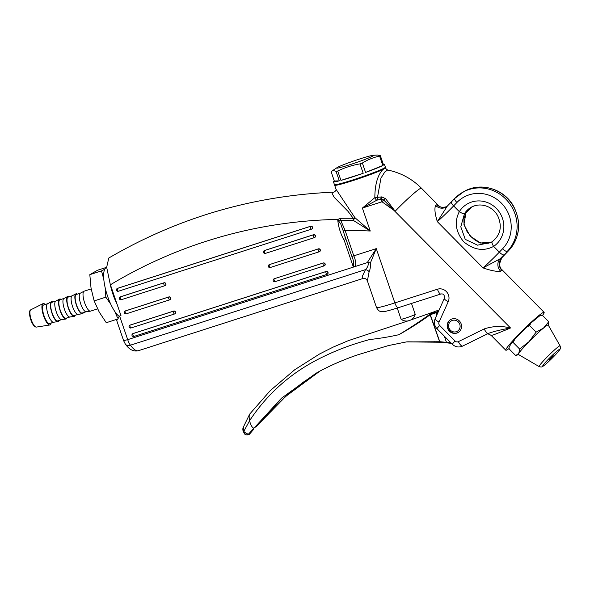 <?xml version="1.0" encoding="UTF-8"?>
<svg xmlns="http://www.w3.org/2000/svg" width="590" height="590" viewBox="0 0 590 590"><rect width="100%" height="100%" fill="white"/><g stroke="black" fill="none" stroke-linecap="round" stroke-linejoin="round"><path stroke-width="0.89" d="M333.918 192.141L332.679 192.451L332.141 193.564L334.191 197.326L348.107 211.456L353.248 218.315L354.87 217.629A4.491 1.814 -51 0 1 353.159 220.306L370.255 231.022L354.87 217.629L336.027 189.294C336.204 190.297 335.496 191.249 333.918 192.141L333.94 192.141C253.117 195.644 178.069 217.599 108.803 258.014L106.665 267.263L110.234 284.24L120.972 315.613L119.615 316.056L116.746 320.621L123.62 340.688L127.698 339.656L119.615 316.056M370.358 263.022L368.47 262.491C368.455 265.279 367.467 267.654 365.49 269.623A4.491 3.275 -155.2 0 1 369.126 271.725C370.195 269.512 370.601 266.614 370.358 263.022L376.28 248.619L367.238 262.646L355.394 266.451L353.093 266.282C354.251 264.32 353.83 261.016 351.839 256.377L353.801 255.846L345.098 230.432L343.24 230.948L344.191 234.038C345.43 237.357 345.497 239.629 344.39 240.86L353.093 266.282M117.299 288.458A1.497 1.423 60.3 0 1 117.653 288.289L310.701 226.221A1.497 1.423 60.3 0 1 311.83 228.986M264.313 250.61A1.497 1.423 60.3 0 1 264.667 250.44L313.607 234.702A1.497 1.423 60.3 0 1 314.728 237.468M125.043 311.078A1.497 1.423 60.3 0 1 125.397 310.901L168.902 296.91A1.497 1.423 60.3 0 1 170.023 299.676M120.205 296.94A1.497 1.423 60.3 0 1 120.559 296.77L164.064 282.78A1.497 1.423 60.3 0 1 165.185 285.545M129.881 325.208A1.497 1.423 60.3 0 1 130.235 325.031L173.74 311.048A1.497 1.423 60.3 0 1 174.861 313.814M273.989 278.878A1.497 1.423 60.3 0 1 274.343 278.701L323.283 262.97A1.497 1.423 60.3 0 1 324.411 265.736M269.151 264.748A1.497 1.423 60.3 0 1 269.505 264.571L318.445 248.84A1.497 1.423 60.3 0 1 319.574 251.606M132.787 333.689A1.497 1.423 60.3 0 1 133.141 333.512L326.189 271.452A1.497 1.423 60.3 0 1 327.31 274.217M138.458 350.681L362.843 278.539L362.356 276.297L365.49 269.623L130.405 345.202A5.989 4.248 143.8 0 1 125.353 344.132C126.85 346.079 131.297 352.518 138.458 350.681A29.928 8.953 -107.8 0 1 130.405 345.202A8.975 2.685 -107.8 0 1 127.698 339.656L355.394 266.451C356.094 263.406 355.564 259.873 353.801 255.846L376.28 248.619L394.865 302.906A26.934 1.615 161.1 0 1 376.516 307.56L367.386 280.877L369.126 271.725M343.24 230.948L341.042 224.996C341.005 223.315 337.583 220.461 338.417 220.1L340.718 220.306L345.098 230.432A489.044 465.746 60.3 0 1 370.255 231.022L362.393 208.064L381.988 201.765L395.16 211.235L385.617 198.727L381.76 196.883L374.842 197.643L362.393 208.064L376.752 200.224L381.56 199.007L383.618 199.922L510.527 327.974C501.426 325.754 492.643 326.078 484.176 328.932L458.378 341.632A2.994 2.847 60.3 0 1 455.06 341.02L439.683 325.459A2.994 2.847 60.3 0 1 439.034 322.059L448.23 301.704A8.975 8.548 -119.7 0 0 446.719 291.969A8.975 8.548 -119.7 0 0 437.441 289.218L394.865 302.906A5.989 1.792 72.2 0 0 398.287 307.7A5.989 1.792 72.2 0 0 398.39 307.656M456.763 333.121A7.486 7.124 60.3 0 1 450.642 319.559A7.486 7.124 60.3 0 1 460.539 322.524A7.486 7.124 60.3 0 1 456.763 333.121M381.76 196.883A2.994 1.372 78.9 0 1 381.56 199.007A2.994 0.892 72.2 0 0 381.988 201.765L383.618 199.922A2.994 0.819 147.3 0 0 385.617 198.727M387.637 170.016L384.776 171.985L380.948 178.151L377.46 197.495A2.994 1.807 -101 0 1 376.752 200.224A2.994 0.76 63.4 0 1 374.842 197.643C374.901 184.478 377.615 175.09 382.969 169.478L385.462 168.054A26.934 1.615 -18.9 0 0 385.609 167.789L385.875 168.563M340.755 218.322A4.491 1.21 -90.8 0 1 340.718 220.306A498.941 475.171 60.3 0 1 353.159 220.306A4.491 1.195 90.7 0 0 353.248 218.315A500.873 477.008 -119.7 0 0 340.755 218.322L337.701 219.406C338.35 226.833 340.578 233.987 344.39 240.86M334.456 184.582L336.005 189.235M385.926 168.703L385.469 168.047A5.989 5.929 46.2 0 0 385.218 167.449M338.417 220.1A4.491 1.298 40.4 0 0 337.701 219.406A499.833 476.019 60.3 0 0 110.411 284.771M368.47 262.491L367.238 262.646M334.641 185.238A26.934 1.615 -18.9 0 0 354.568 180.068A26.934 1.615 -18.9 0 0 382.969 169.478A5.989 5.303 -115.5 0 0 382.718 168.865M384.562 167.907L383.729 168.364M486.485 334.22C487.126 333.512 488.697 333.918 491.182 335.437C492.237 335.452 498.683 332.967 510.527 327.974C500.903 329.721 493.542 331.521 488.439 333.38L488.409 333.394A5.989 1.822 -116.2 0 1 484.176 328.932M488.439 333.38A5.989 1.822 -116.2 0 1 488.409 333.394L462.604 346.101A5.989 1.822 -116.2 0 1 458.378 341.632M458.253 332.443A7.486 7.124 60.3 0 1 448.267 328.814A7.486 7.124 60.3 0 1 450.841 319.448M459.322 211.663C454.167 221.715 455.598 231.722 463.615 241.686C473.696 250.013 483.704 251.583 493.646 246.391A4.786 1.453 -124.2 0 1 492.222 241.708L491.027 242.453L477.561 245.175L465.252 239.363L460.79 226.774L464.507 213.617A4.786 1.298 -147.9 0 1 459.322 211.663L453.629 205.903L456.911 202.495A32.627 31.071 60.3 0 1 501.382 203.144A32.627 31.071 60.3 0 1 502.614 248.744L499.339 252.151L493.646 246.391A24.994 23.799 -119.7 0 0 496.323 208.403A24.994 23.799 -119.7 0 0 459.322 211.663M491.079 242.424L492.23 241.708A4.786 1.453 -124.2 0 1 492.252 241.686M385.919 168.681L387.564 170.001C400.669 172.686 411.975 178.763 421.459 188.232L438.916 205.903L436.925 204.715A26.934 2.22 135.3 0 0 435.649 205.445C434.299 208.27 434.852 213.676 437.323 221.648L483.033 267.904A26.934 2.22 -44.7 0 0 499.339 252.151A4.786 1.409 43.9 0 0 503.963 254.828L508.669 250.603A4.786 1.409 43.9 0 0 508.764 250.529C520.159 237.069 521.707 222.216 513.411 205.976C503.867 188.653 480.275 181.691 463.917 191.588A37.413 35.629 60.3 0 1 510.593 202.164A37.413 35.629 60.3 0 1 508.669 250.603L505.387 254.01A4.786 1.409 43.9 0 0 505.49 253.936L501.766 257.845A35.916 2.957 135.3 0 0 500.069 258.811L483.033 267.904C491.219 270.721 497.097 271.82 500.645 271.216A26.934 2.22 -44.7 0 1 501.92 270.486L501.382 269.106L544.105 312.346A26.934 2.22 -44.7 0 1 542.512 315.421M465.938 212.798A20.2 19.241 -119.7 0 1 471.742 206.957L466.078 212.666A4.786 1.298 -147.9 0 1 465.938 212.798L463.932 224.753L470.142 236.059L480.511 243.028L491.795 241.996L488.675 243.183L483.549 243.552L478.815 242.247L474.913 240.027L471.13 236.789L467.015 231.538L464.02 224.001L463.888 218.595L466.063 212.688M509.104 348.483A26.934 2.22 -44.7 0 1 507.098 349.833A26.934 2.22 -44.7 0 1 505.792 350.209A26.934 2.22 -44.7 0 1 523.389 329.699A26.934 2.22 -44.7 0 1 544.105 312.346M437.323 221.648L447.375 206.028L451.446 201.861A4.786 1.409 43.9 0 0 453.629 205.903A26.934 2.22 135.3 0 1 437.323 221.648M446.601 206.684A8.975 8.754 66.5 0 1 436.925 204.715M435.649 205.445A8.975 8.282 -123.3 0 0 446.291 206.913A8.975 8.282 -123.3 0 0 446.365 206.861A8.975 8.282 -123.3 0 0 447.198 206.212M503.963 254.828A31.727 2.611 135.3 0 1 500.069 258.811A8.975 8.282 -123.3 0 0 500.645 271.216M501.92 270.486A8.975 8.754 66.5 0 1 501.766 257.845A31.727 2.611 135.3 0 1 505.387 254.01M518.581 354.583L515.719 355.571L509.141 348.911L509.082 347.104L511.685 342.761A22.45 1.851 -44.7 0 1 515.092 338.844L526.096 327.575A22.45 1.851 -44.7 0 1 530.956 323.018L539.363 316.093A22.45 1.851 -44.7 0 1 540.565 315.473L541.502 315.222M256.171 426.614L285.87 396.288L319.913 371.132L302.795 382.49L289.041 393.523L275.987 405.455L256.207 426.577A5.989 1.792 -108.4 0 1 256.171 426.614A5.989 1.792 -108.4 0 1 256.031 426.725L253.892 427.949A5.989 1.792 -108.4 0 1 249.6 420.67A10.473 3.142 -108.4 0 1 249.577 414.327A10.473 3.142 -108.4 0 1 249.769 414.018L270.286 390.58L294.727 369.746L319.559 353.993L333.225 347.082L348.189 340.703L407.823 320.96M250.249 433.097L248.56 434.056L246.856 433.724C244.688 432.411 243.722 431.548 243.95 431.128L243.331 427.145M250.131 433.451L253.678 429.314M450.937 342.856A195.143 185.85 -119.7 0 0 449.956 342.694L439.764 341.691L430.095 314.123A0.597 0.568 60.2 0 1 430.162 314.094L429.985 314.182C419.829 321.498 409.467 328.342 398.899 334.7C389.363 336.846 379.658 338.454 369.775 339.516C350.785 344.553 332.893 351.485 316.122 360.32C288.805 374.775 266.636 394.894 249.6 420.67L243.95 431.128A2.994 0.531 164.8 0 0 243.25 431.703A2.994 0.531 164.8 0 0 243.427 431.821M406.326 341.927L388.493 345.563L358.89 354.45C346.868 358.366 328.763 365.852 315.657 373.492L281.482 398.191L248.56 434.056A2.994 2.773 111.3 0 1 244.024 432.817M432.485 312.766L434.874 311.409A0.597 0.568 -119.6 0 0 434.8 311.439L432.485 312.766M434.889 311.402L439.071 310.045L434.889 311.402A0.597 0.597 0 0 0 434.808 311.439L434.815 311.431M315.657 373.492L319.898 371.14M407.609 341.817L434.874 342.134M398.899 334.7C409.755 328.645 420.161 322.007 430.117 314.795L439.624 341.735L406.326 341.92M410.168 320.274C407.86 321.034 407.83 321.012 410.094 320.208L410.094 320.208M397.247 308.032L401.067 319.212A7.486 0.45 -18.9 0 0 401.082 319.227C403.302 320.857 405.78 321.395 408.516 320.835L408.369 320.864M429.985 314.182L430.117 314.795L429.985 314.182M406.702 341.89L439.801 342.23L450.052 343.188A194.545 185.275 60.3 0 1 451.505 343.432M439.624 341.735L439.793 342.237L439.624 341.735M401.082 319.227A7.486 0.45 -18.9 0 0 405.293 318.194A7.486 0.45 -18.9 0 0 412.594 315.635A7.486 0.45 -18.9 0 0 415.227 314.382A7.486 0.45 -18.9 0 0 415.227 314.359L411.496 303.452M359.008 161.608A19.455 1.165 -18.9 0 0 372.924 155.362A19.455 1.165 -18.9 0 0 354.693 160.642A19.455 1.165 -18.9 0 0 337.045 167.641A19.455 1.165 -18.9 0 0 359.008 161.608M336.086 171.424C334.065 170.466 332.399 170.525 331.086 171.602L334.309 181.012A26.934 1.615 -18.9 0 0 333.453 181.779A26.934 1.615 -18.9 0 0 339.309 180.835L336.086 171.424A26.934 1.615 -18.9 0 0 337.723 170.989L340.946 180.4A26.934 1.615 -18.9 0 0 363.204 173.283L359.981 163.873A26.934 1.615 -18.9 0 0 361.176 163.445A26.934 1.615 -18.9 0 0 362.356 163.024L365.579 172.435A26.934 1.615 -18.9 0 0 382.836 165.502L379.613 156.084A26.934 1.615 -18.9 0 0 380.351 155.679L383.574 165.097A26.934 1.615 -18.9 0 0 384.422 164.33A26.934 1.615 -18.9 0 0 383.279 164.249M333.453 181.779L334.419 184.604A26.934 1.615 -18.9 0 0 360.431 177.406A26.934 1.615 -18.9 0 0 385.388 167.154L384.422 164.33M365.579 172.435L382.836 165.502M340.946 180.4L363.204 173.283M334.309 181.012L339.309 180.835M372.924 155.362L377.438 155.023L380.351 155.679M379.613 156.084C373.507 157.383 367.754 159.691 362.356 163.024M337.045 167.641L331.086 171.602M359.981 163.873C352.208 165.222 344.789 167.597 337.723 170.989M452.412 320.407A5.989 5.701 60.3 0 1 460.023 327.369A5.989 5.701 60.3 0 1 450.605 330.4A5.989 5.701 60.3 0 1 452.412 320.407M515.719 355.571L518.772 353.417L519.628 349.044L513.042 342.384L511.685 342.761M519.628 349.044L528.979 341.699L536.14 332.126L529.562 325.466L526.096 327.575M515.092 338.844L513.042 342.384M536.14 332.126L543.545 328.04L548.752 321.734L542.173 315.075L539.363 316.093M530.956 323.018L529.562 325.466M540.816 315.451L542.173 315.075M548.752 321.734L548.324 325.186M560.094 345.895L548.258 325.068A20.952 1.726 135.3 0 0 547.638 325.112A20.952 1.726 135.3 0 0 543.545 328.04A20.952 1.726 135.3 0 0 528.979 341.699A20.952 1.726 135.3 0 0 518.772 353.417A20.952 1.726 135.3 0 0 518.462 354.516L539.149 366.596C540.831 367.12 541.863 367.15 542.24 366.67C542.601 366.523 543.515 366.243 548.766 361.456L553.663 356.677C557.993 352.112 560.146 349.553 560.131 348.992C560.618 348.616 560.603 347.584 560.094 345.895A14.728 1.217 135.3 0 0 559.659 345.924A14.728 1.217 135.3 0 0 547.52 356.589A14.728 1.217 135.3 0 0 539.149 366.596M553.199 355.704L549.032 359.9L553.199 355.704M117.1 304.293A26.189 7.832 -107.8 0 1 110.234 284.24M119.025 316.284A26.189 7.832 -107.8 0 1 105.868 290.553A26.189 7.832 -107.8 0 1 106.104 267.676A26.189 7.832 -107.8 0 1 106.561 267.477L106.672 267.44M51.168 323.01A11.225 3.356 -107.8 0 1 49.877 324.979A11.225 3.356 -107.8 0 1 43.623 315.952A11.225 3.356 -107.8 0 1 43.018 303.636A11.225 3.356 -107.8 0 1 45.216 304.484M53.579 322.229L49.575 323.519A9.728 2.906 -107.8 0 1 44.021 315.731A9.728 2.906 -107.8 0 1 43.623 305.001L47.628 303.71M53.653 322.206A9.728 2.906 -107.8 0 1 53.506 322.243A9.728 2.906 -107.8 0 1 48.1 314.418A9.728 2.906 -107.8 0 1 47.561 303.747L51.396 301.726A10.473 3.134 -107.8 0 1 52.886 302.021M58.838 320.54A10.473 3.134 -107.8 0 1 57.805 321.646A10.473 3.134 -107.8 0 1 51.979 313.216A10.473 3.134 -107.8 0 1 51.396 301.726M61.736 319.61L57.732 320.894A9.728 2.906 -107.8 0 1 52.178 313.106A9.728 2.906 -107.8 0 1 51.78 302.375L55.785 301.084M61.81 319.588A9.728 2.906 -107.8 0 1 61.662 319.618A9.728 2.906 -107.8 0 1 56.257 311.793A9.728 2.906 -107.8 0 1 55.718 301.121L59.553 299.108A10.473 3.134 -107.8 0 1 61.043 299.396M66.995 317.921A10.473 3.134 -107.8 0 1 65.962 319.02A10.473 3.134 -107.8 0 1 60.136 310.598A10.473 3.134 -107.8 0 1 59.553 299.108M69.9 316.985L65.888 318.276A9.728 2.906 -107.8 0 1 60.335 310.488A9.728 2.906 -107.8 0 1 59.937 299.757L63.941 298.466M69.967 316.963A9.728 2.906 -107.8 0 1 69.819 317A9.728 2.906 -107.8 0 1 64.413 309.175A9.728 2.906 -107.8 0 1 63.875 298.503L67.71 296.482A10.473 3.134 -107.8 0 1 69.2 296.777M75.151 315.296A10.473 3.134 -107.8 0 1 74.119 316.402A10.473 3.134 -107.8 0 1 68.293 307.973A10.473 3.134 -107.8 0 1 67.71 296.482M78.057 314.367L74.045 315.65A9.728 2.906 -107.8 0 1 68.492 307.862A9.728 2.906 -107.8 0 1 68.093 297.131L72.098 295.841M78.123 314.337A9.728 2.906 -107.8 0 1 77.976 314.374A9.728 2.906 -107.8 0 1 72.57 306.549A9.728 2.906 -107.8 0 1 72.032 295.878L75.867 293.857A10.473 3.134 -107.8 0 1 77.356 294.152M83.308 312.671A10.473 3.134 -107.8 0 1 82.276 313.777A10.473 3.134 -107.8 0 1 76.449 305.355A10.473 3.134 -107.8 0 1 75.867 293.857M86.214 311.741L82.202 313.032A9.728 2.906 -107.8 0 1 76.648 305.237A9.728 2.906 -107.8 0 1 76.25 294.506L80.255 293.223M86.28 311.719A9.728 2.906 -107.8 0 1 86.133 311.749A9.728 2.906 -107.8 0 1 80.727 303.931A9.728 2.906 -107.8 0 1 80.188 293.26L84.023 291.239A10.473 3.134 -107.8 0 1 84.178 291.172L91.17 288.923M97.564 308.88L90.587 311.122A10.473 3.134 -107.8 0 1 90.432 311.159A10.473 3.134 -107.8 0 1 84.606 302.729A10.473 3.134 -107.8 0 1 84.023 291.239M116.628 319.382L106.274 322.715L99.253 312.117L94.157 300.907L91.03 288.09L89.82 274.66L97.601 270.22L106.665 267.307M114.748 311.409L117.41 317.538M105.204 287.854L105.831 297.154L110.839 304.337M104.725 269.269L101.502 270.906L103.811 279.49M101.502 270.906L89.82 274.66M94.157 300.907L105.831 297.154M326.904 274.409L133.908 336.455A1.497 0.45 -107.8 0 1 133.886 336.462A1.497 0.45 -107.8 0 1 133.016 335.223A1.497 0.45 -107.8 0 1 132.942 333.623L325.99 271.562A1.497 0.45 72.2 0 0 326.064 273.155A1.497 0.45 72.2 0 0 326.934 274.402A1.497 0.45 72.2 0 0 326.956 274.387A1.497 1.423 60.3 0 0 327.782 272.403A1.497 1.423 60.3 0 0 325.99 271.562L326.189 271.452M318.445 248.84L318.246 248.951A1.497 0.45 72.2 0 0 318.32 250.544A1.497 0.45 72.2 0 0 319.19 251.79A1.497 0.45 72.2 0 0 319.219 251.775A1.497 1.423 60.3 0 0 320.038 249.791A1.497 1.423 60.3 0 0 318.246 248.951L269.505 264.571M319.161 251.79L270.272 267.513A1.497 0.45 -107.8 0 1 270.25 267.521A1.497 0.45 -107.8 0 1 269.379 266.282A1.497 0.45 -107.8 0 1 269.306 264.681A1.497 1.423 60.3 0 0 269.047 264.799A1.497 1.497 0 0 0 270.25 267.521L319.19 251.79A1.497 1.497 0 0 0 319.47 251.665L319.669 251.547M323.283 262.97L323.084 263.081A1.497 0.45 72.2 0 0 323.158 264.674A1.497 0.45 72.2 0 0 324.028 265.92A1.497 0.45 72.2 0 0 324.058 265.906A1.497 1.423 60.3 0 0 324.876 263.922A1.497 1.423 60.3 0 0 323.084 263.081L274.343 278.701M323.999 265.928L275.11 281.644A1.497 0.45 -107.8 0 1 275.088 281.651A1.497 0.45 -107.8 0 1 274.217 280.412A1.497 0.45 -107.8 0 1 274.144 278.819A1.497 1.423 60.3 0 0 273.885 278.93A1.497 1.497 0 0 0 275.088 281.651L324.028 265.92A1.497 1.497 0 0 0 324.316 265.795L324.507 265.684M174.456 314.005L131.01 327.974A1.497 0.45 -107.8 0 1 130.98 327.981A1.497 0.45 -107.8 0 1 130.11 326.742A1.497 0.45 -107.8 0 1 130.036 325.149L173.541 311.159A1.497 0.45 72.2 0 0 173.615 312.752A1.497 0.45 72.2 0 0 174.485 313.998A1.497 0.45 72.2 0 0 174.507 313.983L130.98 327.981A1.497 1.497 0 0 1 129.778 325.26A1.497 1.423 60.3 0 1 130.036 325.149L130.235 325.031M120.301 296.881L120.102 296.991A1.497 1.497 0 0 0 121.304 299.72L164.809 285.73L121.326 299.705A1.497 0.45 -107.8 0 1 121.304 299.72A1.497 0.45 -107.8 0 1 120.434 298.474A1.497 0.45 -107.8 0 1 120.36 296.881L163.865 282.898A1.497 0.45 72.2 0 0 163.939 284.491A1.497 0.45 72.2 0 0 164.809 285.73A1.497 0.45 72.2 0 0 164.831 285.722A1.497 1.423 60.3 0 0 165.65 283.731A1.497 1.423 60.3 0 0 163.865 282.898L164.064 282.78M169.618 299.868L126.164 313.843A1.497 0.45 -107.8 0 1 126.142 313.851A1.497 0.45 -107.8 0 1 125.272 312.612A1.497 0.45 -107.8 0 1 125.198 311.011L168.703 297.028A1.497 0.45 72.2 0 0 168.777 298.621A1.497 0.45 72.2 0 0 169.647 299.868A1.497 0.45 72.2 0 0 169.669 299.853L126.142 313.851A1.497 1.497 0 0 1 124.94 311.129A1.497 1.423 60.3 0 1 125.198 311.011L125.397 310.901M313.607 234.702L313.408 234.82A1.497 0.45 72.2 0 0 313.482 236.413A1.497 0.45 72.2 0 0 314.352 237.652A1.497 0.45 72.2 0 0 314.374 237.645A1.497 1.497 0 0 0 314.632 237.527A1.497 1.423 60.3 0 1 314.374 237.645L265.411 253.39A1.497 0.45 -107.8 0 1 264.541 252.144A1.497 0.45 -107.8 0 1 264.468 250.551L264.667 250.44M264.409 250.551L264.209 250.662A1.497 1.423 60.3 0 1 264.468 250.551L313.408 234.82A1.497 1.423 60.3 0 1 314.632 237.527L314.831 237.416M314.322 237.659L265.434 253.376A1.497 0.45 -107.8 0 1 265.411 253.39A1.497 1.497 0 0 1 264.209 250.662M311.417 229.178L118.428 291.224A1.497 0.45 -107.8 0 1 118.398 291.239A1.497 0.45 -107.8 0 1 117.528 289.992A1.497 0.45 -107.8 0 1 117.454 288.399L310.51 226.339A1.497 0.45 72.2 0 0 310.576 227.932A1.497 0.45 72.2 0 0 311.446 229.178A1.497 0.45 72.2 0 0 311.476 229.163A1.497 1.423 60.3 0 0 312.294 227.18A1.497 1.423 60.3 0 0 310.51 226.339L310.701 226.221M132.883 333.623L132.684 333.741A1.497 1.423 60.3 0 1 132.942 333.623L133.141 333.512M117.395 288.399L117.196 288.517A1.497 1.423 60.3 0 1 117.454 288.399L117.653 288.289M168.902 296.91L168.703 297.028A1.497 1.423 60.3 0 1 169.927 299.742A1.497 1.423 60.3 0 1 169.669 299.853A1.497 1.497 0 0 0 169.927 299.742L170.127 299.624M120.102 296.991A1.497 1.423 60.3 0 1 120.36 296.881L120.559 296.77M173.74 311.048L173.541 311.159A1.497 1.423 60.3 0 1 174.765 313.873A1.497 1.423 60.3 0 1 174.507 313.983A1.497 1.497 0 0 0 174.765 313.873L174.965 313.762M344.191 234.038L351.839 256.377M380.934 197.008A2.994 1.46 -100.4 0 1 380.653 199.236M421.459 188.232A26.934 2.22 135.3 0 0 395.16 211.235M488.38 333.409L462.634 346.079A5.989 1.822 -116.2 0 1 462.604 346.101C458.828 347.694 455.428 347.104 452.382 344.317A5.989 0.494 -44.7 0 1 455.06 341.02M437.441 289.218A5.989 1.792 72.2 0 0 440.863 294.012L398.287 307.7C382.984 312.501 383.058 311.704 381.442 311.631C380.314 311.041 379.267 312.25 376.516 307.56M452.382 344.317L437.006 328.763A5.989 0.494 -44.7 0 1 439.683 325.459M448.23 301.704A5.989 1.505 -155.7 0 1 444.358 298.334C444.661 294.971 443.488 293.532 440.863 294.012M437.006 328.763C434.321 325.776 433.709 322.42 435.162 318.689A5.989 1.505 24.3 0 0 439.034 322.059M502.614 248.744A4.786 1.409 43.9 0 0 507.238 251.414A37.413 35.629 -119.7 0 0 509.163 202.975A37.413 35.629 -119.7 0 0 462.494 192.399A37.413 35.629 -119.7 0 0 454.824 198.373A4.786 1.409 43.9 0 0 454.728 198.454A4.786 1.409 43.9 0 0 456.911 202.495M451.549 201.787A4.786 1.409 43.9 0 0 451.446 201.861L454.728 198.454L463.917 191.588M464.507 213.617A20.2 19.241 60.3 0 1 471.019 207.348A20.2 19.241 60.3 0 1 474.5 205.814M508.764 250.529L505.49 253.936A4.786 1.409 43.9 0 0 505.556 253.833M438.518 311.269L430.162 314.094L430.317 314.706L438.164 312.051M436.04 312.095L436.858 314.949M444.381 336.219L446.578 342.694L439.793 342.237A0.597 0.597 0 0 1 439.771 342.237L434.904 342.141L434.734 341.662M450.052 343.188L449.956 342.694M446.578 342.694L451.52 343.446M553.619 356.707A11.837 0.974 -44.7 0 1 542.925 365.512A11.837 0.974 -44.7 0 1 556.923 351.175A11.837 0.974 -44.7 0 1 553.619 356.707M34.899 326.403A8.208 2.456 -107.8 0 1 30.665 319.382A8.208 2.456 -107.8 0 1 30.016 311.21M30.798 309.794L30.724 309.839C30.053 311.232 28.342 309.462 30.614 319.338C34.508 328.733 34.913 326.44 36.359 327.096A9.093 2.721 -107.8 0 1 31.292 319.78A9.093 2.721 -107.8 0 1 30.761 309.816A9.093 2.721 -107.8 0 1 30.798 309.794L43.018 303.636M327.413 274.166L327.214 274.276A1.497 1.497 0 0 1 326.934 274.402L133.886 336.462A1.497 1.497 0 0 1 132.684 333.741M311.933 228.935L311.734 229.053A1.497 1.497 0 0 1 311.446 229.178L118.398 291.239A1.497 1.497 0 0 1 117.196 288.517M164.809 285.73A1.497 1.497 0 0 0 165.089 285.604L165.289 285.494M125.353 344.132L123.62 340.688M362.85 278.539C364.723 277.979 366.235 278.76 367.386 280.877M385.351 167.154L385.609 167.789M435.162 318.689L444.358 298.334M492.222 241.708C500.622 234.909 502.422 226.213 497.636 215.638C495.475 211.84 492.48 208.971 488.668 207.038C482.546 204.206 476.668 204.31 471.019 207.348M491.19 335.437L505.792 350.209M446.497 206.714C439.83 208.499 438.783 205.291 438.908 205.895L438.938 205.925M447.375 206.028L446.365 206.854M501.397 269.121C501.264 269.932 498.779 264.069 499.413 264.187L501.684 257.955M250.057 433.554C249.364 434.742 247.889 435.125 245.647 434.697L243.25 431.703C242.689 429.704 242.719 428.185 243.338 427.13L249.577 414.327M434.115 311.786L410.19 320.171M410.647 320.053C413.059 318.718 414.586 316.83 415.227 314.382M36.359 327.096L49.877 324.979M53.506 322.243L57.805 321.646M61.662 319.618L65.962 319.02M69.819 317L74.119 316.402M77.976 314.374L82.276 313.777M86.133 311.749L90.432 311.159"/></g></svg>
